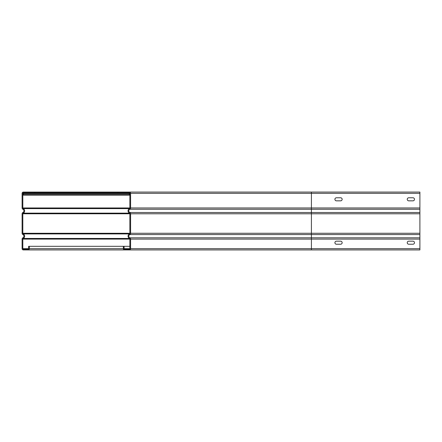 <?xml version="1.0" encoding="UTF-8"?>
<svg xmlns="http://www.w3.org/2000/svg" width="442" height="442" viewBox="0 0 442 442"><rect width="100%" height="100%" fill="white"/><g stroke="black" fill="none" stroke-linecap="round" stroke-linejoin="round"><path stroke-width="0.66" d="M22.1 193.336L22.1 207.961A1.448 1.448 0 0 0 22.901 209.254A1.807 1.807 0 0 1 22.901 212.492A1.448 1.448 0 0 0 22.1 213.79L22.1 233.271A1.448 1.448 0 0 0 22.901 234.569A1.807 1.807 0 0 1 22.901 237.807A1.448 1.448 0 0 0 22.1 239.105L22.1 248.664A1.265 1.265 0 0 0 23.365 249.929L28.067 249.929A1.265 1.265 0 0 0 29.332 248.664L29.332 246.316L28.608 246.316L28.608 248.664A0.541 0.541 0 0 1 28.067 249.205L23.365 249.205A0.541 0.541 0 0 1 22.824 248.664L22.824 239.105A0.724 0.724 0 0 1 23.227 238.459A2.53 2.53 0 0 0 23.227 233.923A0.724 0.724 0 0 1 22.824 233.271L22.824 213.79A0.724 0.724 0 0 1 23.227 213.143A2.53 2.53 0 0 0 23.227 208.607A0.724 0.724 0 0 1 22.824 207.961L22.824 193.336A0.541 0.541 0 0 1 23.365 192.795L34.758 192.795L34.758 192.071L23.365 192.071A1.265 1.265 0 0 0 22.1 193.336M34.758 192.071L419.9 192.071L419.9 249.929L28.067 249.929M29.332 246.316L124.08 246.316L124.08 248.664A0.541 0.541 0 0 0 124.622 249.205L129.324 249.205A0.541 0.541 0 0 0 129.865 248.664L129.865 239.105A0.724 0.724 0 0 0 129.462 238.453A2.53 2.53 0 0 1 129.462 233.923A0.724 0.724 0 0 0 129.865 233.271L129.865 213.79A0.724 0.724 0 0 0 129.462 213.143A2.53 2.53 0 0 1 129.462 208.607A0.724 0.724 0 0 0 129.865 207.961L129.865 193.336L129.324 193.336L129.324 192.795A0.541 0.541 0 0 1 129.865 193.336M23.365 193.336L129.324 193.336L129.324 195.143L23.365 195.143L23.365 192.795L129.324 192.795L117.931 192.795L117.931 192.071L129.324 192.071A1.265 1.265 0 0 1 130.589 193.336L130.589 207.961A1.448 1.448 0 0 1 129.788 209.254A1.807 1.807 0 0 0 129.788 212.492A1.448 1.448 0 0 1 130.589 213.79L130.589 233.271A1.448 1.448 0 0 1 129.788 234.569A1.807 1.807 0 0 0 129.788 237.807A1.448 1.448 0 0 1 130.589 239.105L130.589 248.664A1.265 1.265 0 0 1 129.324 249.929L124.622 249.929A1.265 1.265 0 0 1 123.357 248.664L123.357 246.316M336.45 197.767L340.611 197.767A1.536 1.536 0 0 1 342.147 199.303A1.536 1.536 0 0 1 340.611 200.839L336.45 200.839A1.536 1.536 0 0 1 334.914 199.303A1.536 1.536 0 0 1 336.45 197.767M408.778 197.767L412.938 197.767A1.536 1.536 0 0 1 414.474 199.303A1.536 1.536 0 0 1 412.938 200.839L408.778 200.839A1.536 1.536 0 0 1 407.242 199.303A1.536 1.536 0 0 1 408.778 197.767M124.08 246.316L129.865 246.316M419.9 248.664L311.411 248.664L311.411 249.929L129.324 249.929M412.938 244.233L408.778 244.233A1.536 1.536 0 0 1 407.242 242.697A1.536 1.536 0 0 1 408.778 241.161L412.938 241.161A1.536 1.536 0 0 1 414.474 242.697A1.536 1.536 0 0 1 412.938 244.233M340.611 244.233L336.45 244.233A1.536 1.536 0 0 1 334.914 242.697A1.536 1.536 0 0 1 336.45 241.161L340.611 241.161A1.536 1.536 0 0 1 342.147 242.697A1.536 1.536 0 0 1 340.611 244.233M129.865 195.143L129.324 195.143M123.357 248.664L29.332 248.664M28.608 248.664L22.824 248.664M22.824 239.105L129.865 239.105M23.227 238.459L130.44 238.459M23.227 233.923L130.44 233.923M129.865 233.271L22.824 233.271M22.824 213.79L129.865 213.79M23.227 213.143L130.44 213.143M23.227 208.607L130.44 208.607M129.865 207.961L22.824 207.961M419.9 207.961L311.411 207.961L311.411 193.336L419.9 193.336M419.9 212.492L311.411 212.492L311.411 207.961L130.589 207.961M130.589 193.336L311.411 193.336L311.411 192.071M419.9 237.807L311.411 237.807L311.411 234.569L129.788 234.569M130.589 239.105L311.411 239.105L311.411 237.807L129.788 237.807M419.9 209.254L129.788 209.254M130.589 213.79L311.411 213.79L311.411 212.492L129.788 212.492M419.9 233.271L311.411 233.271L311.411 213.79L419.9 213.79M419.9 234.569L311.411 234.569L311.411 233.271L130.589 233.271M130.589 248.664L311.411 248.664L311.411 239.105L419.9 239.105M129.865 248.664L124.08 248.664M129.865 194.602L23.365 194.602M23.365 193.607L129.865 193.607"/></g></svg>
